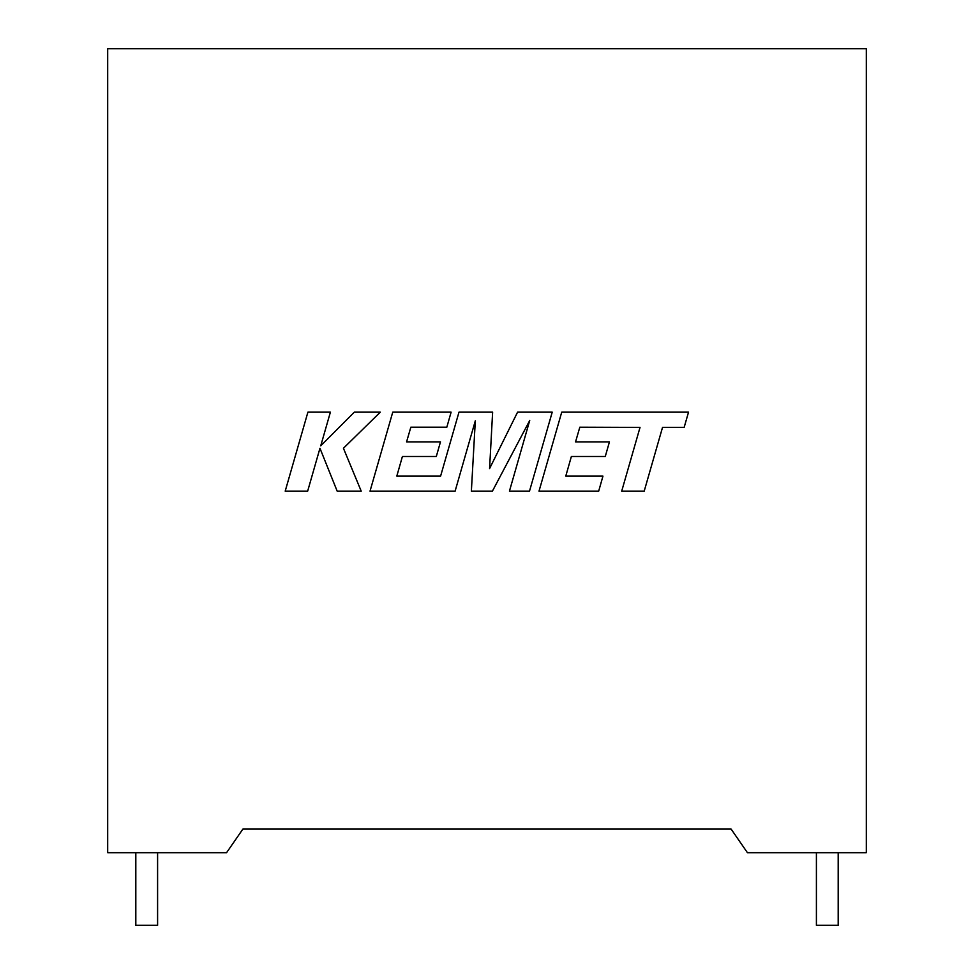 <?xml version="1.0" encoding="UTF-8"?>
<svg xmlns="http://www.w3.org/2000/svg" width="974" height="974" viewBox="0 0 974 974"><rect width="100%" height="100%" fill="white"/><g stroke="black" fill="none" stroke-linecap="round" stroke-linejoin="round"><path stroke-width="1.46" d="M816.407 852.7L816.407 925.3L838.188 925.3L838.188 852.7M157.593 852.7L157.593 925.3L135.812 925.3L135.812 852.7M731.109 829.069L242.891 829.069L226.565 852.7L107.688 852.7L107.688 48.7L866.312 48.7L866.312 852.7L747.435 852.7L731.109 829.069M579.822 427.196L640.028 427.403L621.704 491.139L644.204 491.139L662.527 427.403L684.15 427.403L688.533 412.16L561.73 412.16L539.012 491.139L598.693 491.139L602.955 476.116L565.772 476.116L571.373 456.489L605.268 456.489L609.444 441.879L575.549 441.879L579.822 427.196M552.221 412.16L517.571 412.16L489.581 468.579L492.625 412.16L458.985 412.16L440.601 476.116L396.808 476.116L402.408 456.489L436.303 456.489L440.479 441.879L406.572 441.879L410.845 427.184L446.835 427.184L451.108 412.16L392.753 412.16L370.023 491.139L455.114 491.139L475.312 420.817L471.367 491.139L492.418 491.139L529.722 420.488L509.439 491.139L529.503 491.139L552.221 412.16M307.906 412.16L285.199 491.139L307.662 491.139L319.959 448.259L337.174 491.139L361.208 491.139L343.432 448.259L380.298 412.16L354.305 412.16L320.738 445.836L330.393 412.16L307.906 412.16"/></g></svg>
